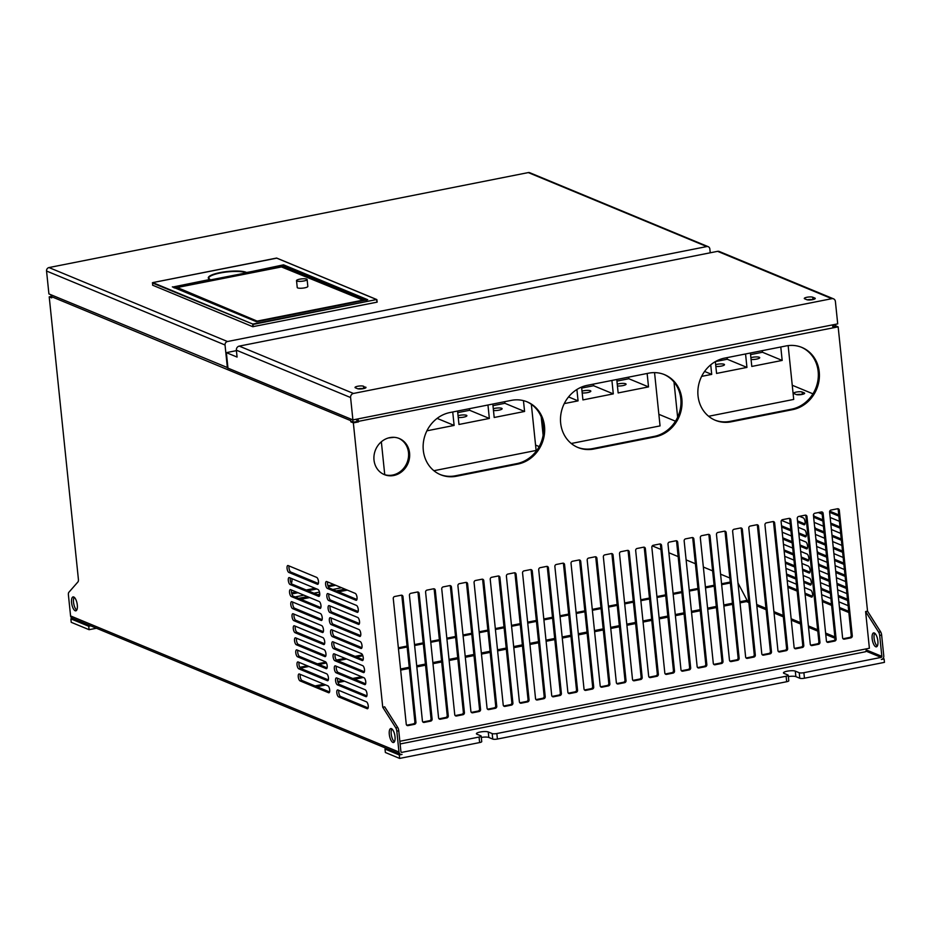<?xml version="1.0" encoding="UTF-8"?>
<svg xmlns="http://www.w3.org/2000/svg" width="931" height="931" viewBox="0 0 931 931"><rect width="100%" height="100%" fill="white"/><g stroke="black" fill="none" stroke-linecap="round" stroke-linejoin="round"><path stroke-width="1.4" d="M282.302 266.697L361.542 299.538L281.476 266.941L178.88 287.19L282.302 266.697L282.361 267.313M296.977 281.034A5.33 1.199 -5.9 0 0 302.971 281.127A5.33 1.199 -5.9 0 0 307.114 279.521A5.33 1.199 -5.9 0 0 301.702 278.881A5.33 1.199 -5.9 0 0 296.524 280.615A5.33 1.199 -5.9 0 0 296.977 281.034M296.524 280.615L297.233 287.504A5.33 1.199 -5.9 0 0 297.687 287.923A5.33 1.199 -5.9 0 0 303.692 288.016A5.33 1.199 -5.9 0 0 307.835 286.411L307.114 279.521M210.034 279.894L209.847 279.428A19.888 4.457 174.1 0 1 220.088 272.585A19.888 4.457 174.1 0 1 246.052 272.259L246.226 272.725M172.782 287.039L210.022 279.451L208.695 278.253A19.539 4.376 174.1 0 1 223.743 272.387A19.539 4.376 174.1 0 1 245.761 272.667L283.42 265.579M276.74 258.155L152.777 282.605L252.79 324.058L376.578 299.538L276.565 258.073M376.95 299.875L376.997 302.168L252.743 326.7L152.579 285.189L152.777 282.605M152.347 282.954L252.79 324.058L252.743 326.7M366.837 299.875L283.536 264.835L245.772 272.806M172.596 286.899L256.525 321.742L172.351 286.853M367.501 299.759L256.525 321.742L367.594 299.724M253.209 326.7L252.976 324.465L376.578 299.538L376.997 302.168M780.783 346.995L782.18 360.425L751.794 366.442L750.409 353.012M745.556 353.966L746.941 367.408L716.567 373.424L715.345 361.624M710.725 364.836L711.715 374.39L701.625 376.38M677.64 417.228L673.997 382.024M788.15 345.61L793.712 399.422L708.631 416.273M782.18 360.425L762.466 352.255L750.572 354.618M751.073 359.494A5.33 1.199 -5.9 0 0 756.752 359.075A5.33 1.199 -5.9 0 0 759.719 357.679A5.33 1.199 -5.9 0 0 759.265 357.271A5.33 1.199 -5.9 0 0 750.886 357.679M746.941 367.408L727.239 359.238L715.415 361.577M715.846 366.465A5.33 1.199 -5.9 0 0 721.525 366.058A5.33 1.199 -5.9 0 0 724.493 364.661A5.33 1.199 -5.9 0 0 724.039 364.254A5.33 1.199 -5.9 0 0 715.66 364.661M711.715 374.39L704.592 371.434M675.487 421.208L658.869 414.318M762.303 350.65L762.466 352.255M727.076 357.632L727.239 359.238M564.267 403.6L578.07 400.865L568.55 396.92M581.584 387.063L582.922 399.911L613.296 393.883L593.594 385.725L581.7 388.076M582.201 392.952A5.33 1.199 -5.9 0 0 587.88 392.533A5.33 1.199 -5.9 0 0 590.836 391.136A5.33 1.199 -5.9 0 0 587.647 390.38A5.33 1.199 -5.9 0 0 582.015 391.136M616.753 379.487L618.149 392.929L648.523 386.9L628.821 378.742L616.927 381.093M617.428 385.969A5.33 1.199 -5.9 0 0 623.107 385.562A5.33 1.199 -5.9 0 0 626.074 384.166A5.33 1.199 -5.9 0 0 622.886 383.397A5.33 1.199 -5.9 0 0 617.241 384.154M541.225 416.937L543.122 435.266M654.551 372.621L660.056 425.898L571.262 443.493M647.138 373.471L648.523 386.9M611.911 380.453L613.296 393.883M576.894 389.495L578.07 400.865M593.431 384.107L593.594 385.725M628.658 377.125L628.821 378.742M539.189 446.589L535.558 445.076M523.455 400.644L524.584 411.467L494.198 417.484L492.813 404.042M487.96 405.008L489.345 418.45L458.971 424.466L457.575 411.025M452.734 411.991L454.119 425.42L426.898 430.82M394.057 437.326L388.46 437.954M384.747 474.694L381.349 441.794M531.345 404.322L536.116 450.453L433.904 470.714M524.584 411.467L504.87 403.298L492.976 405.66M493.477 410.524A5.33 1.199 -5.9 0 0 499.156 410.117A5.33 1.199 -5.9 0 0 502.123 408.721A5.33 1.199 -5.9 0 0 501.669 408.302A5.33 1.199 -5.9 0 0 493.29 408.721M489.345 418.45L469.643 410.28L457.749 412.631M458.25 417.507A5.33 1.199 -5.9 0 0 463.929 417.1A5.33 1.199 -5.9 0 0 466.897 415.703A5.33 1.199 -5.9 0 0 466.443 415.284A5.33 1.199 -5.9 0 0 458.064 415.703M454.119 425.42L437.116 418.38M504.707 401.692L504.87 403.298M469.48 408.674L469.643 410.28M792.246 385.248L812.949 393.836M804.268 392.905L802.126 392.021A4.434 1.001 -5.9 0 0 797.134 391.939A4.434 1.001 -5.9 0 0 793.678 393.278A4.434 1.001 -5.9 0 0 794.05 393.627L796.191 394.511A4.434 1.001 -5.9 0 0 801.195 394.593A4.434 1.001 -5.9 0 0 804.652 393.254A4.434 1.001 -5.9 0 0 804.268 392.905L804.349 393.673M801.928 394.465A4.434 1.001 -5.9 0 0 796.657 394.651M800.357 394.697A4.795 1.071 -5.9 0 0 799.333 394.779M236.416 350.65L226.373 352.64L227.967 368.129L352.907 419.904L837.714 323.86L835.398 301.481A3.549 3.2 -67.5 0 0 833.536 298.839L719.302 251.498A3.549 3.2 -67.5 0 0 717.592 251.335L831.814 298.676A3.549 3.2 -67.5 0 1 833.536 298.839M363.288 388.658A4.434 1.001 -5.9 0 0 358.016 388.844M812.542 299.654A4.434 1.001 -5.9 0 0 807.27 299.829M226.373 352.64L237.079 357.073L236.369 350.184A3.549 3.2 -67.5 0 1 239.244 346.111L717.592 251.335M352.907 419.904L350.591 397.537A3.549 3.2 -67.5 0 1 353.466 393.452L831.814 298.676M365.627 387.098A4.434 1.001 -5.9 0 1 365.999 387.447A4.434 1.001 -5.9 0 1 362.555 388.786A4.434 1.001 -5.9 0 1 357.551 388.704L355.409 387.82A4.434 1.001 -5.9 0 1 355.025 387.471A4.434 1.001 -5.9 0 1 358.482 386.132A4.434 1.001 -5.9 0 1 363.486 386.214L365.708 387.866M814.881 298.095L812.74 297.21A4.434 1.001 -5.9 0 0 807.747 297.129A4.434 1.001 -5.9 0 0 804.291 298.467A4.434 1.001 -5.9 0 0 804.663 298.804L806.805 299.689A4.434 1.001 -5.9 0 0 811.809 299.77A4.434 1.001 -5.9 0 0 815.265 298.432A4.434 1.001 -5.9 0 0 814.881 298.095L814.962 298.851M835.491 324.291A2.304 2.083 -67.5 0 1 835.538 324.605L835.666 325.803L838.156 326.839L867.541 611.167L880.61 631.8A3.549 1.327 78.8 0 1 881.634 635.082L883.787 655.983A3.014 2.723 112.5 0 1 881.343 659.462L884.089 658.915L883.007 658.461M351.057 419.136A2.304 2.083 112.5 0 0 350.731 420.649L350.847 421.859L352.791 421.475L352.814 420.067A2.49 2.234 112.5 0 0 353.547 419.788M227.397 367.896L225.034 344.994A3.014 2.723 -67.5 0 1 227.478 341.526L706.792 246.564A3.014 2.723 -67.5 0 1 708.247 246.703L529.774 172.724A3.014 2.723 -67.5 0 0 528.308 172.584L48.994 267.558A3.014 2.723 -67.5 0 0 46.55 271.026L48.912 293.917L227.932 367.78M708.247 246.703A3.014 2.723 -67.5 0 1 709.841 248.938L710.237 252.79M51.927 295.162A2.304 2.083 112.5 0 0 51.589 296.675L51.717 297.885L49.215 296.849L78.39 579.187A3.549 1.327 78.8 0 1 77.995 581.875L68.824 592.337A3.549 1.327 -101.2 0 0 68.417 595.025L70.581 615.938A3.014 2.723 112.5 0 0 72.164 618.172L400.574 754.285A3.014 2.723 112.5 0 0 402.029 754.424L399.283 754.971L399.643 758.416L479.628 742.566L479.069 737.049A3.549 0.791 -5.9 0 0 481.164 736.095A3.549 0.791 -5.9 0 0 480.873 735.827L476.94 734.198A6.214 1.397 -5.9 0 1 476.416 733.709A6.214 1.397 -5.9 0 1 481.246 731.836A6.214 1.397 -5.9 0 1 488.251 731.952L488.822 737.457A6.214 1.397 -5.9 0 0 481.304 737.433M51.589 296.64L51.089 295.767A2.84 1.059 78.8 0 1 51.065 294.813M291.333 583.446A7.017 6.319 112.5 0 0 291.799 578.616M345.04 589.148L336.219 590.894M319.775 594.153L317.39 594.63M307.381 596.608L298.56 598.354M341.596 587.717L332.774 589.474M319.473 592.104L313.956 593.198M303.948 595.177L295.127 596.934M693.851 538.991L706.838 664.641A1.781 1.594 112.5 0 1 705.395 666.689L698.937 667.969A1.781 1.594 112.5 0 1 697.144 666.561L684.157 540.911A1.781 1.594 112.5 0 1 685.6 538.863L692.059 537.583A1.781 1.594 112.5 0 1 693.851 538.991L692.78 538.549A1.781 1.594 112.5 0 0 692.338 537.559M865.097 651.735A3.549 1.327 -101.2 0 0 865.423 651.781A3.549 1.327 -101.2 0 0 866.167 648.884L869.391 648.244L865.609 611.551L878.666 632.184L880.61 631.8M357.807 418.938A3.014 1.129 -101.2 0 1 358.47 421.347L838.156 326.839M832.931 327.351A3.014 1.129 -101.2 0 0 832.279 324.931M358.47 421.347L357.446 421.429L357.143 420.475A3.014 1.129 -101.2 0 1 356.201 419.253M352.791 421.475L354.222 422.069L357.446 421.429M832.663 324.861A2.49 2.234 -67.5 0 0 833.42 324.838L833.722 326.187L835.154 326.781L832.919 327.223M383.781 474.368A19.528 17.584 112.5 0 0 408.5 452.594A19.528 17.584 112.5 0 0 398.724 438.303M714.81 420.079A32.853 29.571 112.5 0 0 730.148 421.359L791.559 409.186A32.853 29.571 112.5 0 0 817.907 380.465A32.853 29.571 112.5 0 0 801.37 347.228M577.453 447.287A32.853 29.571 112.5 0 0 592.779 448.579L654.19 436.406A32.853 29.571 112.5 0 0 680.538 407.685A32.853 29.571 112.5 0 0 664.012 374.448M440.095 474.507A32.853 29.571 112.5 0 0 455.422 475.788L516.833 463.626A32.853 29.571 112.5 0 0 543.18 434.893A32.853 29.571 112.5 0 0 526.643 401.657M406.707 725.179A1.781 1.594 112.5 0 0 406.975 725.156L413.445 723.876A1.781 1.594 112.5 0 0 414.877 721.828L401.901 596.177A1.781 1.594 112.5 0 0 401.447 595.188M422.86 721.979A1.781 1.594 112.5 0 0 423.14 721.956L429.598 720.675A1.781 1.594 112.5 0 0 431.041 718.627L418.054 592.977A1.781 1.594 112.5 0 0 417.612 591.988M439.025 718.779A1.781 1.594 112.5 0 0 439.304 718.755L445.763 717.464A1.781 1.594 112.5 0 0 447.206 715.427L434.218 589.777A1.781 1.594 112.5 0 0 433.765 588.788M455.189 715.578A1.781 1.594 112.5 0 0 455.457 715.543L461.927 714.263A1.781 1.594 112.5 0 0 463.359 712.227L450.371 586.577A1.781 1.594 112.5 0 0 449.929 585.587M471.342 712.378A1.781 1.594 112.5 0 0 471.621 712.343L478.08 711.063A1.781 1.594 112.5 0 0 479.523 709.026L466.536 583.365A1.781 1.594 112.5 0 0 466.094 582.387M487.507 709.178A1.781 1.594 112.5 0 0 487.786 709.143L494.245 707.863A1.781 1.594 112.5 0 0 495.688 705.826L482.7 580.164A1.781 1.594 112.5 0 0 482.246 579.187M503.659 705.977A1.781 1.594 112.5 0 0 503.939 705.942L510.409 704.662A1.781 1.594 112.5 0 0 511.841 702.626L498.853 576.964A1.781 1.594 112.5 0 0 498.411 575.975M519.824 702.765A1.781 1.594 112.5 0 0 520.103 702.742L526.562 701.462A1.781 1.594 112.5 0 0 528.005 699.414L515.018 573.764A1.781 1.594 112.5 0 0 514.575 572.774M535.988 699.565A1.781 1.594 112.5 0 0 536.256 699.542L542.726 698.262A1.781 1.594 112.5 0 0 544.158 696.213L531.182 570.563A1.781 1.594 112.5 0 0 530.728 569.574M552.141 696.365A1.781 1.594 112.5 0 0 552.42 696.341L558.891 695.061A1.781 1.594 112.5 0 0 560.322 693.013L547.335 567.363A1.781 1.594 112.5 0 0 546.893 566.374M568.306 693.164A1.781 1.594 112.5 0 0 568.585 693.13L575.044 691.849A1.781 1.594 112.5 0 0 576.487 689.813L563.499 564.163A1.781 1.594 112.5 0 0 563.057 563.174M584.47 689.964A1.781 1.594 112.5 0 0 584.738 689.929L591.208 688.649A1.781 1.594 112.5 0 0 592.64 686.613L579.664 560.962A1.781 1.594 112.5 0 0 579.21 559.973M600.623 686.764A1.781 1.594 112.5 0 0 600.902 686.729L607.361 685.449A1.781 1.594 112.5 0 0 608.804 683.412L595.817 557.75A1.781 1.594 112.5 0 0 595.375 556.773M616.788 683.563A1.781 1.594 112.5 0 0 617.067 683.529L623.526 682.248A1.781 1.594 112.5 0 0 624.969 680.212L611.981 554.55A1.781 1.594 112.5 0 0 611.527 553.573M632.952 680.352A1.781 1.594 112.5 0 0 633.22 680.328L639.69 679.048A1.781 1.594 112.5 0 0 641.122 677.012L628.146 551.35A1.781 1.594 112.5 0 0 627.692 550.361M649.105 677.151A1.781 1.594 112.5 0 0 649.384 677.128L655.843 675.848A1.781 1.594 112.5 0 0 657.286 673.8L644.299 548.15A1.781 1.594 112.5 0 0 643.856 547.16M665.269 673.951A1.781 1.594 112.5 0 0 665.549 673.928L672.007 672.648A1.781 1.594 112.5 0 0 673.45 670.599L660.463 544.949A1.781 1.594 112.5 0 0 660.009 543.96M681.434 670.751A1.781 1.594 112.5 0 0 681.701 670.727L688.172 669.447A1.781 1.594 112.5 0 0 689.603 667.399L676.616 541.749A1.781 1.594 112.5 0 0 676.174 540.76M697.587 667.55A1.781 1.594 112.5 0 0 697.866 667.515L704.325 666.235A1.781 1.594 112.5 0 0 705.768 664.199L692.78 538.549M713.751 664.35A1.781 1.594 112.5 0 0 714.03 664.315L720.489 663.035A1.781 1.594 112.5 0 0 721.932 660.998L708.945 535.348A1.781 1.594 112.5 0 0 708.491 534.359M729.904 661.15A1.781 1.594 112.5 0 0 730.183 661.115L736.654 659.835A1.781 1.594 112.5 0 0 738.085 657.798L725.098 532.136A1.781 1.594 112.5 0 0 724.655 531.159M746.068 657.949A1.781 1.594 112.5 0 0 746.348 657.914L752.807 656.634A1.781 1.594 112.5 0 0 754.25 654.598L741.262 528.936A1.781 1.594 112.5 0 0 740.82 527.947M762.233 654.737A1.781 1.594 112.5 0 0 762.501 654.714L768.971 653.434A1.781 1.594 112.5 0 0 770.403 651.386L757.427 525.736A1.781 1.594 112.5 0 0 756.973 524.747M778.386 651.537A1.781 1.594 112.5 0 0 778.665 651.514L785.136 650.234A1.781 1.594 112.5 0 0 786.567 648.185L773.58 522.535A1.781 1.594 112.5 0 0 773.137 521.546M794.55 648.337A1.781 1.594 112.5 0 0 794.83 648.313L801.288 647.033A1.781 1.594 112.5 0 0 802.731 644.985L789.744 519.335A1.781 1.594 112.5 0 0 789.302 518.346M810.715 645.136A1.781 1.594 112.5 0 0 810.982 645.113L817.453 643.833A1.781 1.594 112.5 0 0 818.884 641.785L805.909 516.135A1.781 1.594 112.5 0 0 805.455 515.146M826.868 641.936A1.781 1.594 112.5 0 0 827.147 641.901L833.606 640.621A1.781 1.594 112.5 0 0 835.049 638.585L822.061 512.934A1.781 1.594 112.5 0 0 821.619 511.945M843.032 638.736A1.781 1.594 112.5 0 0 843.311 638.701L849.77 637.421A1.781 1.594 112.5 0 0 851.213 635.384L838.226 509.723A1.781 1.594 112.5 0 0 837.784 508.745M409.57 453.036A19.528 17.584 112.5 0 0 399.271 438.513A19.528 17.584 112.5 0 0 375.542 449.824A19.528 17.584 112.5 0 0 384.317 474.601A19.528 17.584 112.5 0 0 402.25 471.307A19.528 17.584 112.5 0 0 409.57 453.036M731.219 421.801A32.853 29.571 112.5 0 1 715.345 420.3A32.853 29.571 112.5 0 1 698.238 387.156A32.853 29.571 112.5 0 1 724.632 358.109L786.043 345.948A32.853 29.571 112.5 0 1 801.917 347.449A32.853 29.571 112.5 0 1 819.024 380.593A32.853 29.571 112.5 0 1 792.63 409.64L731.219 421.801L730.148 421.359M593.85 449.021A32.853 29.571 112.5 0 1 577.988 447.52A32.853 29.571 112.5 0 1 560.869 414.376A32.853 29.571 112.5 0 1 587.275 385.329L648.686 373.168A32.853 29.571 112.5 0 1 664.548 374.658A32.853 29.571 112.5 0 1 681.655 407.813A32.853 29.571 112.5 0 1 655.261 436.848L593.85 449.021L592.779 448.579M456.493 476.23A32.853 29.571 112.5 0 1 440.619 474.74A32.853 29.571 112.5 0 1 423.512 441.585A32.853 29.571 112.5 0 1 449.906 412.549L511.317 400.377A32.853 29.571 112.5 0 1 527.19 401.878A32.853 29.571 112.5 0 1 544.298 435.021A32.853 29.571 112.5 0 1 517.904 464.069L456.493 476.23L455.422 475.788M415.948 722.27A1.781 1.594 112.5 0 1 414.516 724.318L408.046 725.598A1.781 1.594 112.5 0 1 406.253 724.202L393.266 598.54A1.781 1.594 112.5 0 1 394.709 596.503L401.168 595.223A1.781 1.594 112.5 0 1 402.972 596.62L415.948 722.27L414.877 721.828M432.112 719.069A1.781 1.594 112.5 0 1 430.669 721.118L424.21 722.398A1.781 1.594 112.5 0 1 422.418 720.99L409.431 595.34A1.781 1.594 112.5 0 1 410.874 593.303L417.332 592.023A1.781 1.594 112.5 0 1 419.125 593.419L432.112 719.069L431.041 718.627M448.276 715.869A1.781 1.594 112.5 0 1 446.833 717.917L440.375 719.197A1.781 1.594 112.5 0 1 438.571 717.789L425.595 592.139A1.781 1.594 112.5 0 1 427.026 590.103L433.497 588.811A1.781 1.594 112.5 0 1 435.289 590.219L448.276 715.869L447.206 715.427M464.429 712.669A1.781 1.594 112.5 0 1 462.998 714.705L456.527 715.997A1.781 1.594 112.5 0 1 454.735 714.589L441.748 588.939A1.781 1.594 112.5 0 1 443.191 586.891L449.65 585.611A1.781 1.594 112.5 0 1 451.442 587.019L464.429 712.669L463.359 712.227M480.594 709.469A1.781 1.594 112.5 0 1 479.151 711.505L472.692 712.785A1.781 1.594 112.5 0 1 470.9 711.389L457.912 585.739A1.781 1.594 112.5 0 1 459.355 583.69L465.814 582.41A1.781 1.594 112.5 0 1 467.606 583.818L480.594 709.469L479.523 709.026M496.758 706.268A1.781 1.594 112.5 0 1 495.315 708.305L488.856 709.585A1.781 1.594 112.5 0 1 487.053 708.188L474.077 582.538A1.781 1.594 112.5 0 1 475.508 580.49L481.979 579.21A1.781 1.594 112.5 0 1 483.771 580.607L496.758 706.268L495.688 705.826M512.911 703.068A1.781 1.594 112.5 0 1 511.48 705.104L505.009 706.385A1.781 1.594 112.5 0 1 503.217 704.988L490.23 579.326A1.781 1.594 112.5 0 1 491.673 577.29L498.132 576.01A1.781 1.594 112.5 0 1 499.924 577.406L512.911 703.068L511.841 702.626M529.076 699.868A1.781 1.594 112.5 0 1 527.633 701.904L521.174 703.184A1.781 1.594 112.5 0 1 519.382 701.788L506.394 576.126A1.781 1.594 112.5 0 1 507.826 574.09L514.296 572.809A1.781 1.594 112.5 0 1 516.088 574.206L529.076 699.868L528.005 699.414M545.229 696.656A1.781 1.594 112.5 0 1 543.797 698.704L537.327 699.984A1.781 1.594 112.5 0 1 535.534 698.576L522.559 572.926A1.781 1.594 112.5 0 1 523.99 570.889L530.461 569.609A1.781 1.594 112.5 0 1 532.253 571.006L545.229 696.656L544.158 696.213M561.393 693.455A1.781 1.594 112.5 0 1 559.962 695.504L553.491 696.784A1.781 1.594 112.5 0 1 551.699 695.376L538.712 569.725A1.781 1.594 112.5 0 1 540.155 567.689L546.613 566.409A1.781 1.594 112.5 0 1 548.406 567.805L561.393 693.455L560.322 693.013M577.557 690.255A1.781 1.594 112.5 0 1 576.114 692.303L569.656 693.583A1.781 1.594 112.5 0 1 567.863 692.175L554.876 566.525A1.781 1.594 112.5 0 1 556.307 564.477L562.778 563.197A1.781 1.594 112.5 0 1 564.57 564.605L577.557 690.255L576.487 689.813M593.71 687.055A1.781 1.594 112.5 0 1 592.279 689.091L585.808 690.371A1.781 1.594 112.5 0 1 584.016 688.975L571.029 563.325A1.781 1.594 112.5 0 1 572.472 561.277L578.931 559.996A1.781 1.594 112.5 0 1 580.735 561.405L593.71 687.055L592.64 686.613M609.875 683.854A1.781 1.594 112.5 0 1 608.432 685.891L601.973 687.171A1.781 1.594 112.5 0 1 600.181 685.775L587.193 560.125A1.781 1.594 112.5 0 1 588.636 558.076L595.095 556.796A1.781 1.594 112.5 0 1 596.887 558.204L609.875 683.854L608.804 683.412M626.039 680.654A1.781 1.594 112.5 0 1 624.596 682.691L618.137 683.971A1.781 1.594 112.5 0 1 616.345 682.574L603.358 556.924A1.781 1.594 112.5 0 1 604.789 554.876L611.26 553.596A1.781 1.594 112.5 0 1 613.052 554.992L626.039 680.654L624.969 680.212M642.192 677.454A1.781 1.594 112.5 0 1 640.761 679.49L634.29 680.77A1.781 1.594 112.5 0 1 632.498 679.374L619.511 553.712A1.781 1.594 112.5 0 1 620.954 551.676L627.413 550.396A1.781 1.594 112.5 0 1 629.216 551.792L642.192 677.454L641.122 677.012M658.357 674.253A1.781 1.594 112.5 0 1 656.914 676.29L650.455 677.57A1.781 1.594 112.5 0 1 648.663 676.174L635.675 550.512A1.781 1.594 112.5 0 1 637.118 548.475L643.577 547.195A1.781 1.594 112.5 0 1 645.369 548.592L658.357 674.253L657.286 673.8M674.521 671.042A1.781 1.594 112.5 0 1 673.078 673.09L666.619 674.37A1.781 1.594 112.5 0 1 664.815 672.962L651.84 547.312A1.781 1.594 112.5 0 1 653.271 545.275L659.742 543.995A1.781 1.594 112.5 0 1 661.534 545.391L674.521 671.042L673.45 670.599M690.674 667.841A1.781 1.594 112.5 0 1 689.243 669.889L682.772 671.17A1.781 1.594 112.5 0 1 680.98 669.761L667.993 544.111A1.781 1.594 112.5 0 1 669.436 542.075L675.894 540.795A1.781 1.594 112.5 0 1 677.687 542.191L690.674 667.841L689.603 667.399M723.003 661.441A1.781 1.594 112.5 0 1 721.56 663.477L715.101 664.757A1.781 1.594 112.5 0 1 713.297 663.361L700.321 537.711A1.781 1.594 112.5 0 1 701.753 535.662L708.223 534.382A1.781 1.594 112.5 0 1 710.016 535.79L723.003 661.441L721.932 660.998M739.156 658.24A1.781 1.594 112.5 0 1 737.724 660.277L731.254 661.557A1.781 1.594 112.5 0 1 729.462 660.16L716.474 534.51A1.781 1.594 112.5 0 1 717.917 532.462L724.376 531.182A1.781 1.594 112.5 0 1 726.168 532.59L739.156 658.24L738.085 657.798M755.32 655.04A1.781 1.594 112.5 0 1 753.877 657.077L747.418 658.357A1.781 1.594 112.5 0 1 745.626 656.96L732.639 531.298A1.781 1.594 112.5 0 1 734.07 529.262L740.541 527.982A1.781 1.594 112.5 0 1 742.333 529.378L755.32 655.04L754.25 654.598M771.485 651.84A1.781 1.594 112.5 0 1 770.042 653.876L763.571 655.156A1.781 1.594 112.5 0 1 761.779 653.76L748.803 528.098A1.781 1.594 112.5 0 1 750.235 526.062L756.705 524.781A1.781 1.594 112.5 0 1 758.497 526.178L771.485 651.84L770.403 651.386M787.638 648.628A1.781 1.594 112.5 0 1 786.206 650.676L779.736 651.956A1.781 1.594 112.5 0 1 777.944 650.56L764.956 524.898A1.781 1.594 112.5 0 1 766.399 522.861L772.858 521.581A1.781 1.594 112.5 0 1 774.65 522.978L787.638 648.628L786.567 648.185M803.802 645.427A1.781 1.594 112.5 0 1 802.359 647.476L795.9 648.756A1.781 1.594 112.5 0 1 794.108 647.348L781.121 521.697A1.781 1.594 112.5 0 1 782.552 519.661L789.023 518.381A1.781 1.594 112.5 0 1 790.815 519.777L803.802 645.427L802.731 644.985M819.955 642.227A1.781 1.594 112.5 0 1 818.524 644.275L812.053 645.555A1.781 1.594 112.5 0 1 810.261 644.147L797.273 518.497A1.781 1.594 112.5 0 1 798.717 516.461L805.187 515.169A1.781 1.594 112.5 0 1 806.979 516.577L819.955 642.227L818.884 641.785M836.119 639.027A1.781 1.594 112.5 0 1 834.688 641.075L828.218 642.355A1.781 1.594 112.5 0 1 826.425 640.947L813.438 515.297A1.781 1.594 112.5 0 1 814.881 513.249L821.34 511.969A1.781 1.594 112.5 0 1 823.132 513.377L836.119 639.027L835.049 638.585M852.284 635.826A1.781 1.594 112.5 0 1 850.841 637.863L844.382 639.143A1.781 1.594 112.5 0 1 842.59 637.747L829.602 512.097A1.781 1.594 112.5 0 1 831.034 510.048L837.504 508.768A1.781 1.594 112.5 0 1 839.297 510.176L852.284 635.826L851.213 635.384M350.847 421.859L353.349 422.895L382.734 707.223L384.678 706.838L397.735 727.472A3.549 1.327 78.8 0 1 398.759 730.754L400.924 751.654A0.884 0.803 112.5 0 0 401.82 752.364L479.069 737.049M391.835 728.88A7.099 2.653 -101.2 0 0 391.486 735.665A7.099 2.653 -101.2 0 0 394.407 741.809M289.11 565.967A3.549 1.327 -101.2 0 0 289.297 569.551A3.549 1.327 -101.2 0 0 290.798 572.065L318.379 583.504M290.356 578.023A3.549 1.327 -101.2 0 0 290.542 581.596A3.549 1.327 -101.2 0 0 292.043 584.121L319.577 595.537M291.601 590.068A3.549 1.327 -101.2 0 0 291.787 593.652A3.549 1.327 -101.2 0 0 293.288 596.166L320.869 607.606M292.846 602.113A3.549 1.327 -101.2 0 0 293.032 605.697A3.549 1.327 -101.2 0 0 294.533 608.211L322.114 619.65M294.091 614.169A3.549 1.327 -101.2 0 0 294.277 617.742A3.549 1.327 -101.2 0 0 295.779 620.267L323.36 631.695M295.336 626.214A3.549 1.327 -101.2 0 0 295.523 629.798A3.549 1.327 -101.2 0 0 297.024 632.312L324.605 643.752M296.582 638.259A3.549 1.327 -101.2 0 0 296.768 641.843A3.549 1.327 -101.2 0 0 298.269 644.357L325.85 655.796M297.827 650.315A3.549 1.327 -101.2 0 0 298.013 653.899A3.549 1.327 -101.2 0 0 299.514 656.413L327.095 667.841M299.072 662.36A3.549 1.327 -101.2 0 0 299.258 665.944A3.549 1.327 -101.2 0 0 300.76 668.458L328.34 679.898M300.317 674.405A3.549 1.327 -101.2 0 0 300.504 677.989A3.549 1.327 -101.2 0 0 302.005 680.514L329.586 691.942M327.665 581.945A3.549 1.327 -101.2 0 0 327.852 585.529A3.549 1.327 -101.2 0 0 329.341 588.043L356.934 599.483M328.911 594.001A3.549 1.327 -101.2 0 0 329.097 597.574A3.549 1.327 -101.2 0 0 330.586 600.099L358.179 611.527M330.156 606.046A3.549 1.327 -101.2 0 0 330.342 609.63A3.549 1.327 -101.2 0 0 331.832 612.144L359.424 623.572M331.401 618.091A3.549 1.327 -101.2 0 0 331.587 621.675A3.549 1.327 -101.2 0 0 333.077 624.189L360.669 635.629M332.646 630.147A3.549 1.327 -101.2 0 0 332.833 633.72A3.549 1.327 -101.2 0 0 334.322 636.245L361.915 647.673M333.892 642.192A3.549 1.327 -101.2 0 0 334.078 645.777A3.549 1.327 -101.2 0 0 335.567 648.29L363.16 659.73M335.137 654.237A3.549 1.327 -101.2 0 0 335.323 657.821A3.549 1.327 -101.2 0 0 336.813 660.335L364.405 671.775M336.382 666.293A3.549 1.327 -101.2 0 0 336.568 669.878A3.549 1.327 -101.2 0 0 338.058 672.391L365.65 683.82M337.627 678.338A3.549 1.327 -101.2 0 0 337.813 681.923A3.549 1.327 -101.2 0 0 339.303 684.436L366.895 695.876M338.872 690.383A3.549 1.327 -101.2 0 0 339.059 693.967A3.549 1.327 -101.2 0 0 340.548 696.493L368.141 707.921M74.143 597.213A7.099 2.653 -101.2 0 0 73.793 603.998A7.099 2.653 -101.2 0 0 76.703 610.142M884.089 658.915L884.45 662.36L804.454 678.21A3.549 0.791 174.1 0 1 799.799 678.257L799.229 672.741A3.549 0.791 -5.9 0 0 803.884 672.694L881.133 657.391A0.884 0.803 112.5 0 0 881.855 656.367L879.69 635.466A3.549 1.327 -101.2 0 0 878.666 632.184M821.642 594.676L830.906 598.517M838.878 601.822L848.141 605.662M848.851 612.54L839.587 608.699M831.616 605.406L822.352 601.566M820.397 582.631L829.661 586.472M837.632 589.765L846.896 593.606M847.606 600.495L838.342 596.655M830.371 593.35L821.107 589.509M819.152 570.575L828.415 574.415M836.387 577.72L845.651 581.561M846.36 588.45L837.097 584.61M829.125 581.305L819.862 577.464M817.907 558.53L827.17 562.371M835.142 565.676L844.405 569.516M845.115 576.394L835.852 572.553M827.88 569.26L818.617 565.42M816.662 546.485L825.925 550.326M833.897 553.619L843.16 557.46M843.87 564.349L834.607 560.509M826.635 557.204L817.371 553.363M815.416 534.429L824.68 538.269M832.651 541.574L841.915 545.415M842.625 552.304L833.361 548.464M825.39 545.159L816.126 541.318M814.171 522.384L823.435 526.224M831.406 529.53L840.67 533.37M841.38 540.248L832.116 536.407M824.144 533.114L814.881 529.274M818.326 512.574L822.189 514.18M830.161 517.473L839.425 521.313M840.134 528.203L830.871 524.362M822.899 521.057L813.636 517.217M837.155 508.838L838.098 509.234M838.889 516.146L829.626 512.306M787.184 580.397L796.447 584.237M804.419 587.531L810.773 590.173A3.549 1.327 -101.2 0 1 812.507 593.78A3.549 1.327 -101.2 0 1 811.82 597.097A3.549 1.327 -101.2 0 1 811.483 597.062L805.129 594.42M797.157 591.127L787.894 587.286M785.939 568.352L795.202 572.193M803.174 575.486L809.528 578.128A3.549 1.327 -101.2 0 1 811.262 581.735A3.549 1.327 -101.2 0 1 810.575 585.052A3.549 1.327 -101.2 0 1 810.238 585.005L803.884 582.375M795.912 579.07L786.648 575.23M784.693 556.296L793.957 560.136M801.928 563.441L808.283 566.071A3.549 1.327 -101.2 0 1 810.017 569.691A3.549 1.327 -101.2 0 1 809.33 573.007A3.549 1.327 -101.2 0 1 808.992 572.961L802.638 570.319M794.667 567.026L785.403 563.185M783.448 544.251L792.712 548.091M800.683 551.385L807.037 554.026A3.549 1.327 -101.2 0 1 808.771 557.634A3.549 1.327 -101.2 0 1 808.085 560.951A3.549 1.327 -101.2 0 1 807.747 560.916L801.393 558.274M793.421 554.969L784.158 551.129M782.203 532.195L791.466 536.035M799.438 539.34L805.792 541.982A3.549 1.327 -101.2 0 1 807.526 545.589A3.549 1.327 -101.2 0 1 806.84 548.906A3.549 1.327 -101.2 0 1 806.514 548.859L800.148 546.229M792.176 542.924L782.913 539.084M781.481 520.371L790.221 523.99M798.193 527.295L804.547 529.925A3.549 1.327 -101.2 0 1 806.281 533.544A3.549 1.327 -101.2 0 1 805.594 536.85A3.549 1.327 -101.2 0 1 805.268 536.815L798.903 534.173M790.931 530.879L781.668 527.039M799.496 516.298L803.302 517.88A3.549 1.327 -101.2 0 1 805.036 521.488A3.549 1.327 -101.2 0 1 804.349 524.805A3.549 1.327 -101.2 0 1 804.023 524.77L797.658 522.128M789.593 518.788L788.743 518.427M877.875 641.052A7.099 2.653 -101.2 0 0 873.639 632.894A7.099 2.653 -101.2 0 0 872.417 640.377A7.099 2.653 -101.2 0 0 876.397 646.836A7.099 2.653 -101.2 0 0 877.875 641.052M316.924 686.694L325.734 684.948M338 682.516L344.563 681.213M354.571 679.234L363.393 677.489M400.667 670.099L409.361 668.377M416.82 666.899L425.514 665.176M432.985 663.698L441.678 661.976M449.149 660.498L457.843 658.776M465.302 657.298L473.995 655.575M481.467 654.097L490.16 652.375M497.631 650.885L506.324 649.163M513.784 647.685L522.477 645.963M529.948 644.485L538.642 642.762M546.113 641.284L554.795 639.562M562.266 638.084L570.959 636.362M578.43 634.884L587.124 633.161M594.595 631.683L603.276 629.961M610.748 628.483L619.441 626.761M626.912 625.271L635.605 623.549M643.065 622.071L651.758 620.349M659.229 618.871L667.923 617.148M675.394 615.67L684.087 613.948M691.547 612.47L700.24 610.748M707.711 609.27L716.405 607.547M723.876 606.069L732.569 604.347M740.029 602.857L746.476 601.589L747.093 600.332L739.924 601.763M315.085 685.926L323.895 684.18M337.697 681.445L342.724 680.456M352.733 678.466L361.554 676.721M400.551 668.993L409.244 667.271M416.716 665.793L425.409 664.071M432.868 662.593L441.562 660.87M449.033 659.392L457.726 657.67M465.197 656.192L473.879 654.47M481.35 652.992L490.043 651.269M497.515 649.791L506.208 648.069M513.679 646.58L522.361 644.857M529.832 643.379L538.525 641.657M545.997 640.179L554.69 638.457M562.149 636.979L570.843 635.256M578.314 633.778L587.007 632.056M594.478 630.578L603.172 628.856M610.631 627.378L619.324 625.655M626.796 624.166L635.489 622.455M642.96 620.965L651.653 619.243M659.113 617.765L667.806 616.043M675.278 614.565L683.971 612.842M691.442 611.364L700.124 609.642M707.595 608.164L716.288 606.442M723.759 604.964L732.453 603.241M737.98 582.992L747.093 600.332M652.282 545.869L660.929 549.453M668.889 552.758L678.152 556.598M686.124 559.892L695.387 563.732M703.347 567.037L712.611 570.878M720.582 574.171L729.846 578.011M72.862 618.463L70.884 618.859L88.724 626.26L90.714 625.865M70.884 618.859L71.233 622.304L89.085 629.693L96.452 628.239M88.724 626.26L89.085 629.693M386.993 748.652L385.003 749.048L399.283 754.971M481.164 736.095L481.734 741.6A3.549 0.791 174.1 0 1 479.628 742.566M385.003 749.048L385.364 752.492L399.643 758.416M799.799 678.257L795.865 676.628A6.214 1.397 -5.9 0 0 788.348 676.593M788.22 675.266L788.79 680.77A3.549 0.791 174.1 0 1 786.683 681.725L786.113 676.22A3.549 0.791 -5.9 0 0 788.22 675.266A3.549 0.791 -5.9 0 0 787.917 674.987L783.983 673.357A6.214 1.397 -5.9 0 1 783.46 672.88A6.214 1.397 -5.9 0 1 788.301 671.007A6.214 1.397 -5.9 0 1 795.295 671.123L795.865 676.628M488.822 737.457L492.755 739.086A3.549 0.791 174.1 0 0 497.41 739.039L786.683 681.725M874.709 633.208A7.099 2.653 -101.2 0 0 874.36 639.993A7.099 2.653 -101.2 0 0 877.27 646.137M822.061 598.761A3.549 1.327 -101.2 0 0 823.423 600.821L822.306 601.042M848.723 611.306L839.459 607.466M831.488 604.161L823.423 600.821M820.816 586.705A3.549 1.327 -101.2 0 0 822.178 588.764L821.061 588.986M847.478 599.25L838.214 595.409M830.243 592.116L822.178 588.764M819.571 574.66A3.549 1.327 -101.2 0 0 820.933 576.72L819.815 576.941M846.232 587.205L836.969 583.365M828.997 580.06L820.933 576.72M818.326 562.615A3.549 1.327 -101.2 0 0 819.687 564.675L818.57 564.896M844.987 575.16L835.724 571.32M827.752 568.015L819.687 564.675M817.081 550.558A3.549 1.327 -101.2 0 0 818.442 552.618L817.325 552.839M843.742 563.104L834.479 559.263M826.507 555.97L818.442 552.618M815.835 538.514A3.549 1.327 -101.2 0 0 817.197 540.574L816.08 540.795M842.497 551.059L833.233 547.219M825.262 543.913L817.197 540.574M814.59 526.457A3.549 1.327 -101.2 0 0 815.952 528.529L814.834 528.75M841.252 539.014L831.988 535.174M824.016 531.869L815.952 528.529M813.461 514.738A3.549 1.327 -101.2 0 0 814.706 516.472L813.589 516.693M840.006 526.958L830.743 523.117M822.771 519.824L814.706 516.472M838.761 514.913L829.73 511.166M812.46 596.271L805.001 593.175M797.029 589.882L787.766 586.041M811.215 584.226L803.756 581.13M795.784 577.837L786.52 573.996M809.97 572.169L802.51 569.085M794.539 565.78L785.275 561.94M808.725 560.125L801.265 557.029M793.293 553.736L784.03 549.895M807.48 548.08L800.02 544.984M792.048 541.679L782.785 537.839M806.234 536.023L798.775 532.939M790.803 529.634L781.54 525.794M804.989 523.978L797.53 520.883M835.666 325.803L833.722 326.187M867.541 611.167L865.609 611.551M49.215 296.849L51.158 296.465M492.755 739.086L492.185 733.581L488.251 731.952M492.185 733.581A3.549 0.791 -5.9 0 0 496.84 733.535L786.113 676.22M799.229 672.741L795.295 671.123M398.759 730.754L396.815 731.138L398.98 752.039A3.014 2.723 112.5 0 0 400.574 754.285M396.815 731.138A3.549 1.327 -101.2 0 0 395.803 727.856L382.734 707.223M395.012 736.724A7.099 2.653 -101.2 0 0 390.776 728.566A7.099 2.653 -101.2 0 0 389.554 736.049A7.099 2.653 -101.2 0 0 393.534 742.507A7.099 2.653 -101.2 0 0 395.012 736.724M338.616 696.877L367.175 708.712A3.549 1.327 -101.2 0 0 367.501 708.747A3.549 1.327 -101.2 0 0 368.187 705.43A3.549 1.327 -101.2 0 0 366.453 701.823L337.906 689.987A3.549 1.327 -101.2 0 0 337.569 689.941A3.549 1.327 -101.2 0 0 336.882 693.258A3.549 1.327 -101.2 0 0 338.616 696.877L340.548 696.493M337.371 684.82L365.93 696.656A3.549 1.327 -101.2 0 0 366.255 696.702A3.549 1.327 -101.2 0 0 366.942 693.386A3.549 1.327 -101.2 0 0 365.208 689.778L336.661 677.943A3.549 1.327 -101.2 0 0 336.324 677.896A3.549 1.327 -101.2 0 0 335.637 681.213A3.549 1.327 -101.2 0 0 337.371 684.82L339.303 684.436M336.126 672.776L364.684 684.611A3.549 1.327 -101.2 0 0 365.01 684.646A3.549 1.327 -101.2 0 0 365.697 681.341A3.549 1.327 -101.2 0 0 363.963 677.721L335.416 665.886A3.549 1.327 -101.2 0 0 335.079 665.851A3.549 1.327 -101.2 0 0 334.392 669.168A3.549 1.327 -101.2 0 0 336.126 672.776L338.058 672.391M334.881 660.719L363.439 672.554A3.549 1.327 -101.2 0 0 363.765 672.601A3.549 1.327 -101.2 0 0 364.452 669.284A3.549 1.327 -101.2 0 0 362.718 665.677L334.171 653.841A3.549 1.327 -101.2 0 0 333.833 653.795A3.549 1.327 -101.2 0 0 333.147 657.111A3.549 1.327 -101.2 0 0 334.881 660.719L336.813 660.335M333.635 648.674L362.194 660.51A3.549 1.327 -101.2 0 0 362.52 660.556A3.549 1.327 -101.2 0 0 363.206 657.239A3.549 1.327 -101.2 0 0 361.472 653.62L332.926 641.785A3.549 1.327 -101.2 0 0 332.588 641.75A3.549 1.327 -101.2 0 0 331.901 645.067A3.549 1.327 -101.2 0 0 333.635 648.674L335.567 648.29M332.39 636.629L360.949 648.465A3.549 1.327 -101.2 0 0 361.275 648.5A3.549 1.327 -101.2 0 0 361.961 645.183A3.549 1.327 -101.2 0 0 360.227 641.575L331.68 629.74A3.549 1.327 -101.2 0 0 331.343 629.705A3.549 1.327 -101.2 0 0 330.656 633.01A3.549 1.327 -101.2 0 0 332.39 636.629L334.322 636.245M331.145 624.573L359.703 636.408A3.549 1.327 -101.2 0 0 360.029 636.455A3.549 1.327 -101.2 0 0 360.716 633.138A3.549 1.327 -101.2 0 0 358.982 629.531L330.435 617.695A3.549 1.327 -101.2 0 0 330.098 617.649A3.549 1.327 -101.2 0 0 329.411 620.965A3.549 1.327 -101.2 0 0 331.145 624.573L333.077 624.189M329.9 612.528L358.458 624.364A3.549 1.327 -101.2 0 0 358.784 624.41A3.549 1.327 -101.2 0 0 359.471 621.093A3.549 1.327 -101.2 0 0 357.737 617.474L329.19 605.639A3.549 1.327 -101.2 0 0 328.852 605.604A3.549 1.327 -101.2 0 0 328.166 608.921A3.549 1.327 -101.2 0 0 329.9 612.528L331.832 612.144M328.655 600.483L357.213 612.319A3.549 1.327 -101.2 0 0 357.539 612.354A3.549 1.327 -101.2 0 0 358.226 609.037A3.549 1.327 -101.2 0 0 356.492 605.429L327.945 593.594A3.549 1.327 -101.2 0 0 327.607 593.559A3.549 1.327 -101.2 0 0 326.921 596.864A3.549 1.327 -101.2 0 0 328.655 600.483L330.586 600.099M327.409 588.427L355.968 600.262A3.549 1.327 -101.2 0 0 356.294 600.309A3.549 1.327 -101.2 0 0 356.98 596.992A3.549 1.327 -101.2 0 0 355.246 593.384L326.7 581.549A3.549 1.327 -101.2 0 0 326.362 581.503A3.549 1.327 -101.2 0 0 325.675 584.819A3.549 1.327 -101.2 0 0 327.409 588.427L329.341 588.043M300.061 680.898L328.62 692.734A3.549 1.327 -101.2 0 0 328.957 692.769A3.549 1.327 -101.2 0 0 329.632 689.452A3.549 1.327 -101.2 0 0 327.91 685.844L299.351 674.009A3.549 1.327 -101.2 0 0 299.014 673.963A3.549 1.327 -101.2 0 0 298.327 677.279A3.549 1.327 -101.2 0 0 300.061 680.898L302.005 680.514M298.816 668.842L327.375 680.677A3.549 1.327 -101.2 0 0 327.712 680.724A3.549 1.327 -101.2 0 0 328.387 677.407A3.549 1.327 -101.2 0 0 326.665 673.8L298.106 661.964A3.549 1.327 -101.2 0 0 297.769 661.918A3.549 1.327 -101.2 0 0 297.082 665.234A3.549 1.327 -101.2 0 0 298.816 668.842L300.76 668.458M297.571 656.797L326.129 668.633A3.549 1.327 -101.2 0 0 326.467 668.667A3.549 1.327 -101.2 0 0 327.142 665.362A3.549 1.327 -101.2 0 0 325.419 661.743L296.861 649.908A3.549 1.327 -101.2 0 0 296.524 649.873A3.549 1.327 -101.2 0 0 295.837 653.19A3.549 1.327 -101.2 0 0 297.571 656.797L299.514 656.413M296.326 644.741L324.884 656.588A3.549 1.327 -101.2 0 0 325.222 656.623A3.549 1.327 -101.2 0 0 325.897 653.306A3.549 1.327 -101.2 0 0 324.174 649.698L295.616 637.863A3.549 1.327 -101.2 0 0 295.278 637.816A3.549 1.327 -101.2 0 0 294.592 641.133A3.549 1.327 -101.2 0 0 296.326 644.741L298.269 644.357M295.08 632.696L323.639 644.531A3.549 1.327 -101.2 0 0 323.976 644.578A3.549 1.327 -101.2 0 0 324.651 641.261A3.549 1.327 -101.2 0 0 322.929 637.654L294.371 625.807A3.549 1.327 -101.2 0 0 294.033 625.772A3.549 1.327 -101.2 0 0 293.346 629.088A3.549 1.327 -101.2 0 0 295.08 632.696L297.024 632.312M293.835 620.651L322.394 632.486A3.549 1.327 -101.2 0 0 322.731 632.521A3.549 1.327 -101.2 0 0 323.406 629.205A3.549 1.327 -101.2 0 0 321.684 625.597L293.125 613.762A3.549 1.327 -101.2 0 0 292.788 613.727A3.549 1.327 -101.2 0 0 292.101 617.032A3.549 1.327 -101.2 0 0 293.835 620.651L295.779 620.267M292.59 608.595L321.148 620.43A3.549 1.327 -101.2 0 0 321.486 620.477A3.549 1.327 -101.2 0 0 322.161 617.16A3.549 1.327 -101.2 0 0 320.439 613.552L291.88 601.717A3.549 1.327 -101.2 0 0 291.543 601.67A3.549 1.327 -101.2 0 0 290.856 604.987A3.549 1.327 -101.2 0 0 292.59 608.595L294.533 608.211M291.345 596.55L319.903 608.385A3.549 1.327 -101.2 0 0 320.241 608.432A3.549 1.327 -101.2 0 0 320.916 605.115A3.549 1.327 -101.2 0 0 319.193 601.496L290.635 589.66A3.549 1.327 -101.2 0 0 290.297 589.626A3.549 1.327 -101.2 0 0 289.611 592.942A3.549 1.327 -101.2 0 0 291.345 596.55L293.288 596.166M290.1 584.505L318.658 596.34A3.549 1.327 -101.2 0 0 318.996 596.375A3.549 1.327 -101.2 0 0 319.67 593.059A3.549 1.327 -101.2 0 0 317.948 589.451L289.39 577.616A3.549 1.327 -101.2 0 0 289.052 577.581A3.549 1.327 -101.2 0 0 288.366 580.886A3.549 1.327 -101.2 0 0 290.1 584.505L292.043 584.121M288.854 572.449L317.413 584.284A3.549 1.327 -101.2 0 0 317.75 584.331A3.549 1.327 -101.2 0 0 318.425 581.014A3.549 1.327 -101.2 0 0 316.703 577.406L288.144 565.571A3.549 1.327 -101.2 0 0 287.807 565.524A3.549 1.327 -101.2 0 0 287.12 568.841A3.549 1.327 -101.2 0 0 288.854 572.449L290.798 572.065M77.308 605.045A7.099 2.653 -101.2 0 0 73.072 596.899A7.099 2.653 -101.2 0 0 71.85 604.382A7.099 2.653 -101.2 0 0 75.83 610.829A7.099 2.653 -101.2 0 0 77.308 605.045M353.349 422.895L358.516 421.871M257.131 321.102L365.394 299.654L283.303 265.626L175.47 286.76L257.131 321.102A0.884 0.803 112.5 0 0 256.467 321.661M365.394 299.654A0.884 0.803 -67.5 0 1 366.186 300.003M283.303 265.626A0.884 0.803 -67.5 0 1 283.722 265.661L366.442 300.492M175.028 287.074A0.884 0.803 112.5 0 0 174.365 287.644M173.166 287.132L210.022 279.835M283.536 264.835L367.71 299.712M802.126 392.021L802.371 394.372M239.244 346.111L353.466 393.452M236.369 350.184L350.591 397.537M363.486 386.214L363.73 388.564M812.74 297.21L812.984 299.561M46.55 271.026L225.034 344.994M48.994 267.558L227.478 341.526M528.308 172.584L706.792 246.564M333.88 584.528L327.898 585.704M315.05 588.252L306.241 589.998M296.233 591.988L291.612 592.896M335.672 585.262L328.282 586.728M316.843 588.997L308.021 590.743M298.013 592.721L291.869 593.943M399.853 741.274L866.167 648.884M792.63 409.64L791.559 409.186M655.261 436.848L654.19 436.406M517.904 464.069L516.833 463.626M402.972 596.62L401.901 596.177M414.516 724.318L413.445 723.876M408.046 725.598L406.975 725.156M419.125 593.419L418.054 592.977M430.669 721.118L429.598 720.675M424.21 722.398L423.14 721.956M435.289 590.219L434.218 589.777M446.833 717.917L445.763 717.464M440.375 719.197L439.304 718.755M451.442 587.019L450.371 586.577M462.998 714.705L461.927 714.263M456.527 715.997L455.457 715.543M467.606 583.818L466.536 583.365M479.151 711.505L478.08 711.063M472.692 712.785L471.621 712.343M483.771 580.607L482.7 580.164M495.315 708.305L494.245 707.863M488.856 709.585L487.786 709.143M499.924 577.406L498.853 576.964M511.48 705.104L510.409 704.662M505.009 706.385L503.939 705.942M516.088 574.206L515.018 573.764M527.633 701.904L526.562 701.462M521.174 703.184L520.103 702.742M532.253 571.006L531.182 570.563M543.797 698.704L542.726 698.262M537.327 699.984L536.256 699.542M548.406 567.805L547.335 567.363M559.962 695.504L558.891 695.061M553.491 696.784L552.42 696.341M564.57 564.605L563.499 564.163M576.114 692.303L575.044 691.849M569.656 693.583L568.585 693.13M580.735 561.405L579.664 560.962M592.279 689.091L591.208 688.649M585.808 690.371L584.738 689.929M596.887 558.204L595.817 557.75M608.432 685.891L607.361 685.449M601.973 687.171L600.902 686.729M613.052 554.992L611.981 554.55M624.596 682.691L623.526 682.248M618.137 683.971L617.067 683.529M629.216 551.792L628.146 551.35M640.761 679.49L639.69 679.048M634.29 680.77L633.22 680.328M645.369 548.592L644.299 548.15M656.914 676.29L655.843 675.848M650.455 677.57L649.384 677.128M661.534 545.391L660.463 544.949M673.078 673.09L672.007 672.648M666.619 674.37L665.549 673.928M677.687 542.191L676.616 541.749M689.243 669.889L688.172 669.447M682.772 671.17L681.701 670.727M698.937 667.969L697.866 667.515M705.395 666.689L704.325 666.235M706.838 664.641L705.768 664.199M710.016 535.79L708.945 535.348M721.56 663.477L720.489 663.035M715.101 664.757L714.03 664.315M726.168 532.59L725.098 532.136M737.724 660.277L736.654 659.835M731.254 661.557L730.183 661.115M742.333 529.378L741.262 528.936M753.877 657.077L752.807 656.634M747.418 658.357L746.348 657.914M758.497 526.178L757.427 525.736M770.042 653.876L768.971 653.434M763.571 655.156L762.501 654.714M774.65 522.978L773.58 522.535M786.206 650.676L785.136 650.234M779.736 651.956L778.665 651.514M790.815 519.777L789.744 519.335M802.359 647.476L801.288 647.033M795.9 648.756L794.83 648.313M806.979 516.577L805.909 516.135M818.524 644.275L817.453 643.833M812.053 645.555L810.982 645.113M823.132 513.377L822.061 512.934M834.688 641.075L833.606 640.621M828.218 642.355L827.147 641.901M839.297 510.176L838.226 509.723M850.841 637.863L849.77 637.421M844.382 639.143L843.311 638.701M881.855 656.367L866.202 649.885M834.874 636.897L825.611 633.057M817.651 629.763L808.376 625.923M800.416 622.618L791.152 618.778M783.192 615.484L773.917 611.644M765.957 608.339L756.694 604.498M748.733 601.193L747.058 600.507M300.341 668.155L308.941 666.456M318.949 664.466L326.444 662.988M337.778 660.742L346.6 658.997M356.608 657.007L362.857 655.773M398.456 648.721L407.15 646.998M414.621 645.52L423.302 643.798M430.774 642.309L439.467 640.586M446.938 639.108L455.631 637.386M463.091 635.908L471.784 634.186M479.256 632.708L487.949 630.985M495.42 629.507L504.113 627.785M511.573 626.307L520.266 624.585M527.737 623.107L536.431 621.384M543.902 619.906L552.595 618.184M560.055 616.694L568.748 614.972M576.219 613.494L584.912 611.772M592.384 610.294L601.077 608.571M608.537 607.093L617.23 605.371M624.701 603.893L633.394 602.171M640.865 600.693L649.547 598.97M657.018 597.493L665.712 595.77M673.183 594.292L681.876 592.57M689.347 591.08L698.029 589.358M705.5 587.88L714.193 586.158M721.665 584.68L730.358 582.957M299.782 667.329L307.405 665.816M317.413 663.826L325.92 662.15M336.428 660.067L345.052 658.357M355.06 656.367L362.52 654.889M398.363 647.79L407.056 646.067M414.516 644.589L423.209 642.867M430.681 641.389L439.374 639.667M446.845 638.189L455.538 636.467M462.998 634.989L471.691 633.266M479.162 631.788L487.856 630.066M495.327 628.576L504.008 626.854M511.48 625.376L520.173 623.654M527.644 622.176L536.337 620.453M543.797 618.975L552.49 617.253M559.962 615.775L568.655 614.053M576.126 612.575L584.819 610.852M592.279 609.374L600.972 607.652M608.443 606.174L617.137 604.452M624.608 602.962L633.301 601.24M640.761 599.762L649.454 598.039M656.925 596.562L665.618 594.839M673.09 593.361L681.783 591.639M689.243 590.161L697.936 588.439M705.407 586.961L714.1 585.238M721.572 583.76L730.253 582.038M300.888 599.32L309.709 597.574M338.535 591.86L347.356 590.114M401.82 752.364L401.052 752.039M881.133 657.391L866.005 651.118M835.014 638.282L825.75 634.442M817.79 631.137L808.527 627.296M800.555 624.003L791.292 620.162M783.332 616.857L774.068 613.017M766.097 609.712L756.833 605.872M748.873 602.578L746.476 601.589M812.111 596.934L811.483 597.062M810.866 584.889L810.238 585.005M809.621 572.833L808.992 572.961M808.376 560.788L807.747 560.916M807.13 548.743L806.514 548.859M805.885 536.687L805.268 536.815M804.64 524.642L804.023 524.77M879.69 635.466L881.634 635.082M497.41 739.039L496.84 733.535M804.454 678.21L803.884 672.694M398.98 752.039L70.581 615.938M397.735 727.472L395.803 727.856M51.589 296.675L350.731 420.649M367.175 708.712L367.792 708.584M365.93 696.656L366.558 696.539M364.684 684.611L365.313 684.483M363.439 672.554L364.068 672.438M362.194 660.51L362.822 660.382M360.949 648.465L361.577 648.337M359.703 636.408L360.332 636.292M358.458 624.364L359.087 624.236M357.213 612.319L357.841 612.191M355.968 600.262L356.596 600.146M328.62 692.734L329.248 692.606M327.375 680.677L328.003 680.561M326.129 668.633L326.758 668.505M324.884 656.588L325.513 656.46M323.639 644.531L324.267 644.403M322.394 632.486L323.022 632.358M321.148 620.43L321.777 620.314M319.903 608.385L320.532 608.257M318.658 596.34L319.286 596.212M317.413 584.284L318.041 584.168M174.155 287.958L175.389 286.76L283.722 265.661M276.612 258.062L152.661 282.617M377.206 302.075L376.752 299.549L276.658 258.062M865.423 651.781L400.121 743.962M347.228 590.056L338.407 591.802M309.569 597.516L300.76 599.261"/></g></svg>

